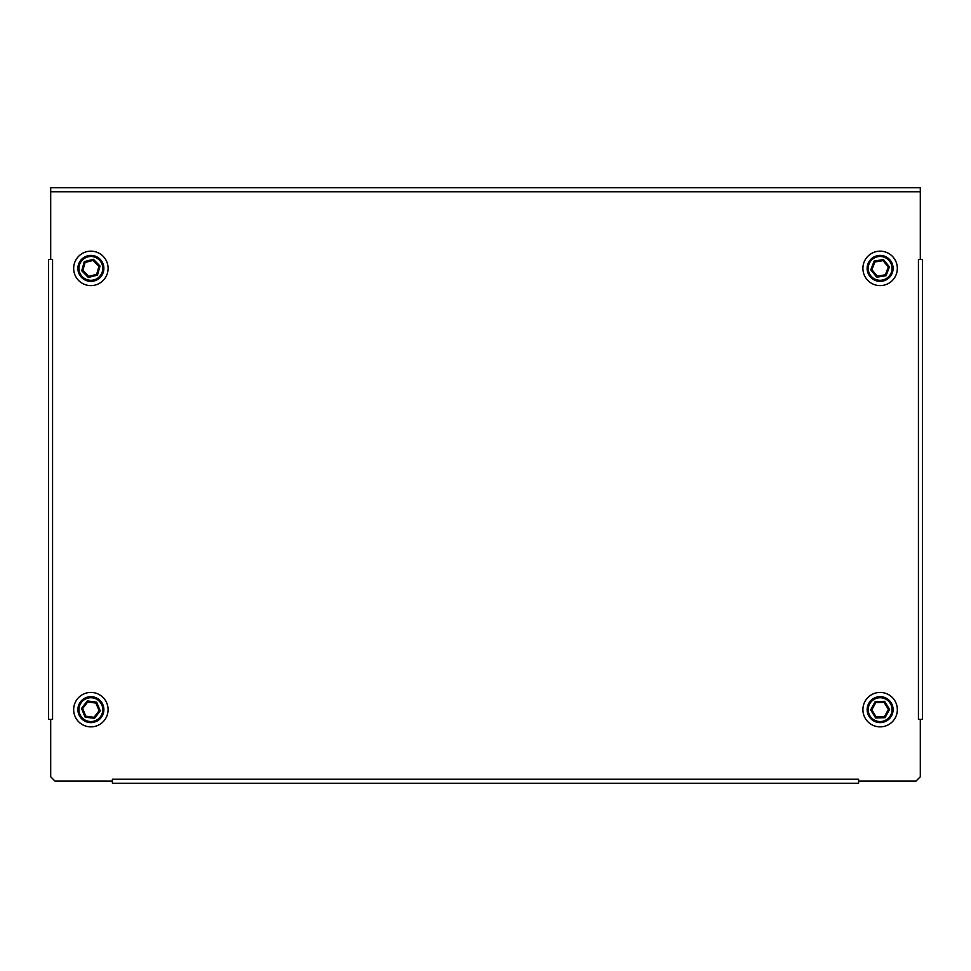 <?xml version="1.0" encoding="UTF-8"?>
<svg xmlns="http://www.w3.org/2000/svg" width="971" height="971" viewBox="0 0 971 971"><rect width="100%" height="100%" fill="white"/><g stroke="black" fill="none" stroke-linecap="round" stroke-linejoin="round"><path stroke-width="1.46" d="M858.595 779.24L858.595 781.109L915.993 781.109L920.302 776.8L920.302 719.402L918.432 719.402L918.432 259.488L920.302 259.488L920.302 191.76L50.698 191.76L50.698 259.488L52.568 259.488L52.568 719.402L50.698 719.402L50.698 776.8L55.007 781.109L112.405 781.109L112.405 779.24L858.595 779.24M50.698 191.76L50.698 187.743L920.302 187.743L920.302 191.76M50.698 719.402L48.55 719.402L48.55 259.488L50.698 259.488M920.302 259.488L922.45 259.488L922.45 719.402L920.302 719.402M858.595 781.109L858.595 783.257L112.405 783.257L112.405 781.109M102.817 704.691A12.914 12.914 0 0 1 95.826 721.574A12.914 12.914 0 0 1 78.954 714.595A12.914 12.914 0 0 1 85.934 697.712A12.914 12.914 0 0 1 102.817 704.691A12.914 12.914 0 0 0 85.934 697.712A12.914 12.914 0 0 0 78.954 714.595M81.515 708.417L82.669 708.563L85.836 716.222L94.053 717.302L99.091 710.723L95.923 703.065L87.706 701.984L82.669 708.563L85.836 716.222L85.132 717.144L81.515 708.417L87.269 700.916L87.706 701.984M85.132 717.144L94.503 718.37L94.053 717.302L99.091 710.723L100.244 710.869L94.503 718.37L94.211 717.666M87.269 700.916L96.627 702.142L95.923 703.065M74.973 716.234A17.223 17.223 0 0 1 84.283 693.731A17.223 17.223 0 0 1 106.786 703.053A17.223 17.223 0 0 1 97.476 725.555A17.223 17.223 0 0 1 74.973 716.234M95.862 721.635A12.987 12.987 0 0 0 102.877 704.667A12.987 12.987 0 0 0 85.909 697.651A12.987 12.987 0 0 0 93.471 722.375L95.826 721.574M891.111 702.87A12.914 12.914 0 0 1 886.899 720.64A12.914 12.914 0 0 1 869.118 716.416A12.914 12.914 0 0 1 873.342 698.647A12.914 12.914 0 0 1 891.111 702.87A12.914 12.914 0 0 0 873.342 698.647A12.914 12.914 0 0 0 869.118 716.416M884.46 716.695L885.079 717.678L875.636 717.957L876.182 716.938L884.46 716.695L888.404 709.4L884.047 702.349L875.769 702.591L871.837 709.886L876.182 716.938L884.46 716.695L888.404 709.4L884.047 702.349L884.605 701.329L889.557 709.376L888.404 709.4M871.837 709.886L870.671 709.91L875.162 701.608L875.769 702.591M865.464 718.674A17.223 17.223 0 0 1 871.084 694.981A17.223 17.223 0 0 1 894.777 700.613A17.223 17.223 0 0 1 889.157 724.305A17.223 17.223 0 0 1 865.464 718.674M886.936 720.7A12.987 12.987 0 0 0 891.172 702.834A12.987 12.987 0 0 0 873.305 698.586A12.987 12.987 0 0 0 884.69 721.793L886.899 720.64M889.557 709.376L885.079 717.678L884.678 717.035M890.164 260.264A12.914 12.914 0 0 1 888.234 278.434A12.914 12.914 0 0 1 870.077 276.504A12.914 12.914 0 0 1 871.994 258.347A12.914 12.914 0 0 1 890.164 260.264A12.914 12.914 0 0 0 871.994 258.347A12.914 12.914 0 0 0 870.077 276.504M871.934 269.683L870.793 269.865L874.179 261.041L874.907 261.952L871.934 269.683L877.141 276.116L885.334 274.829L888.307 267.098L883.088 260.653L874.907 261.952L871.934 269.683L877.141 276.116L885.334 274.829L888.307 267.098L889.448 266.916L886.062 275.728L885.576 275.133M877.141 276.116L876.728 277.208L870.793 269.865M874.179 261.041L883.513 259.573L883.088 260.653M885.334 274.829L886.062 275.728L876.728 277.208M866.727 279.211A17.223 17.223 0 0 1 869.288 254.997A17.223 17.223 0 0 1 893.502 257.558A17.223 17.223 0 0 1 890.941 281.772A17.223 17.223 0 0 1 866.727 279.211M888.283 278.483A12.987 12.987 0 0 0 890.213 260.228A12.987 12.987 0 0 0 871.958 258.286A12.987 12.987 0 0 0 886.195 279.866L888.234 278.434M100.122 259.366A12.914 12.914 0 0 1 99.904 277.633A12.914 12.914 0 0 1 81.637 277.415A12.914 12.914 0 0 1 81.855 259.148A12.914 12.914 0 0 1 100.122 259.366A12.914 12.914 0 0 0 81.855 259.148A12.914 12.914 0 0 0 81.637 277.415M96.663 274.32L97.476 275.145L88.325 277.475L88.64 276.359L96.663 274.32L98.908 266.345L93.119 260.41L85.096 262.461L82.851 270.436L88.64 276.359L96.663 274.32L98.908 266.345L100.037 266.054L97.476 275.145L96.942 274.599M85.096 262.461L82.851 270.436L81.734 270.727L84.283 261.624L85.096 262.461L93.119 260.41L93.434 259.293L100.037 266.054M78.554 280.413A17.223 17.223 0 0 1 78.857 256.065A17.223 17.223 0 0 1 103.205 256.356A17.223 17.223 0 0 1 102.914 280.716A17.223 17.223 0 0 1 78.554 280.413M99.952 277.682A12.987 12.987 0 0 0 100.171 259.318A12.987 12.987 0 0 0 81.807 259.099A12.987 12.987 0 0 0 98.01 279.247L99.904 277.633M79.877 714.207A11.907 11.907 0 0 0 95.449 720.64A11.907 11.907 0 0 0 101.882 705.08A11.907 11.907 0 0 0 86.322 698.647A11.907 11.907 0 0 0 79.877 714.207M96.627 702.142L100.244 710.869M869.98 715.894A11.907 11.907 0 0 0 886.365 719.778A11.907 11.907 0 0 0 890.261 703.392A11.907 11.907 0 0 0 873.864 699.508A11.907 11.907 0 0 0 869.98 715.894M875.636 717.957L870.671 709.91M875.162 701.608L884.605 701.329M870.853 275.873A11.907 11.907 0 0 0 887.603 277.645A11.907 11.907 0 0 0 889.375 260.896A11.907 11.907 0 0 0 872.626 259.123A11.907 11.907 0 0 0 870.853 275.873M883.513 259.573L889.448 266.916M82.365 276.711A11.907 11.907 0 0 0 99.2 276.905A11.907 11.907 0 0 0 99.406 260.07A11.907 11.907 0 0 0 82.559 259.864A11.907 11.907 0 0 0 82.365 276.711M88.325 277.475L81.734 270.727M84.283 261.624L93.434 259.293"/></g></svg>
